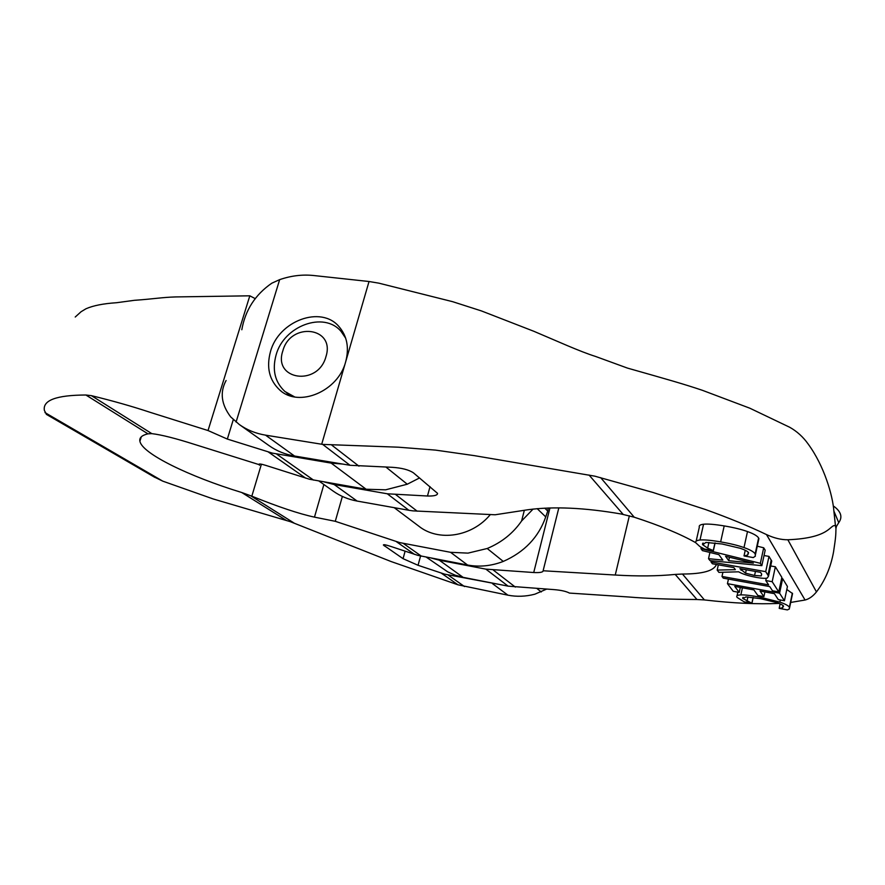 <?xml version="1.0" encoding="UTF-8"?>
<svg xmlns="http://www.w3.org/2000/svg" width="885" height="885" viewBox="0 0 885 885"><rect width="100%" height="100%" fill="white"/><g stroke="black" fill="none" stroke-linecap="round" stroke-linejoin="round"><path stroke-width="1.33" d="M695.743 542.704C680.72 534.153 660.21 525.646 634.235 517.205L621.215 514.008C584.753 507.691 553.645 506.275 527.891 509.749L495.124 514.771L412.996 510.877L408.87 510.28L387.298 493.786L427.477 496.009C434.236 496.175 437.588 495.29 437.533 493.343L413.45 472.844C408.87 469.78 401.746 467.933 392.099 467.302L350.029 465.289L322.693 444.403L398.471 447.202L435.531 450.111L474.371 455.642L594.919 476.185L652.831 492.414L705.456 509.517C728.687 517.858 749.031 526.21 766.487 534.573C774.065 538.113 781.189 539.839 787.849 539.761C831.236 538.036 829.643 524.197 835.451 525.668L833.88 511.054C832.674 495.246 824.212 465.908 808.149 444.005C803.137 436.947 796.976 431.36 789.686 427.256L749.838 408.206L702.358 390.296C683.596 383.99 669.027 379.886 627.432 368.083L595.483 356.423C579.675 351.445 557.417 341.234 533.744 331.244L481.44 310.934L452.611 301.674L378.824 283.156L369.034 281.507L345.681 361.788C338.192 391.303 298.853 407.874 279.837 390.097C269.328 380.318 266.208 367.507 270.467 351.666C278.609 320.835 321.1 304.982 339.11 326.731C347.13 336.189 349.321 347.871 345.681 361.777L321.697 444.237L265.522 435.143L294.528 456.018C285.025 454.392 276.529 450.919 269.029 445.609L239.326 424.546C247.004 429.988 255.732 433.517 265.522 435.143M778.922 603.393C757.892 604.411 733.068 603.249 704.427 599.93L696.96 599.521C669.005 599.311 646.194 598.47 628.516 596.977L569.464 593.083C566.278 591.368 561.156 590.207 554.11 589.62L508.112 586.147L485.854 569.132L533.721 572.529C539.983 572.816 543.125 572.23 543.169 570.77L615.252 575.029C637.687 576.378 657.677 576.168 675.2 574.42L682.457 574.033C702.723 573.989 714.029 570.803 716.396 564.486M737.139 597.441L744.086 601.811L751.951 603.282L742.88 598.525L745.989 596.921L760.503 598.669L776.643 602.574C780.57 603.913 782.882 605.086 783.59 606.114L782.561 607.785L779.276 608.393L787.373 609.909L789.365 608.957L789.398 607.198C788.336 605.628 785.161 603.935 779.884 602.121L759.352 597.032C750.723 595.461 744.562 594.753 740.867 594.897C737.681 595.03 736.331 595.693 736.807 596.888L737.139 597.441M746.995 601.214L747.925 596.966M751.874 603.172L753.102 597.464M751.951 603.282L753.212 597.475M779.198 608.272L780.116 603.891M786.809 589.487L792.551 593.569L789.619 607.608M700.942 548.656L702.436 550.625L718.885 554.652L722.835 560.094L708.531 558.678L710.013 560.625L761.852 565.648L760.359 563.325L700.942 548.656L701.241 547.361M760.359 563.325L763.7 547.782L765.182 550.182L761.852 565.648M757.283 546.2L763.7 547.782M708.531 558.678L709.903 552.45M728.709 560.681L725.567 556.278L753.4 563.092L728.709 560.681L729.461 557.229M718.908 572.374L738.632 571.81C742.504 574.044 748.422 575.914 756.387 577.407C761.896 578.37 765.536 578.58 767.273 578.038L768.512 576.157L765.713 571.655L711.009 561.942L712.392 563.767L733.875 567.595L735.346 569.663L717.182 570.084L718.908 572.374M761.697 574.122L761.244 575.925L754.573 575.471L745.535 573.181L739.915 568.668L760.525 572.329L761.697 574.122M745.535 573.181L746.265 569.796M761.244 575.925L761.642 574.044M765.713 571.655L768.988 556.388L771.742 561.057L771.399 562.661M764.02 555.537L768.988 556.388M711.009 561.942L711.274 560.747M717.182 570.084L718.343 564.829M713.387 550.625L707.646 548.136L702.734 544.762L705.909 542.439L722.138 543.998L740.48 548.346C744.993 549.928 747.703 551.377 748.61 552.705L747.692 554.995L744.141 555.979L753.279 557.561L755.347 556.2L755.17 553.844C753.799 551.809 750.071 549.707 743.997 547.572C737.957 545.414 730.169 543.523 720.644 541.874C710.909 540.237 704.017 539.618 699.991 540.016C696.583 540.37 695.179 541.288 695.787 542.793L699.913 546.565L704.548 549.076L713.387 550.625L715.102 542.936M696.163 541.133L699.327 527.172C698.741 525.613 700.146 524.639 703.553 524.23C707.591 523.765 714.472 524.329 724.195 525.911C733.709 527.515 741.475 529.396 747.493 531.564C753.555 533.721 757.261 535.856 758.611 537.969L758.456 540.757M744.031 555.824L745.247 550.282M713.277 550.481L714.969 542.925M707.646 548.136L708.929 542.416M721.994 576.445L723.277 578.148L769.729 586.578L772.494 590.782L778.767 591.921L772.185 581.699L765.768 580.549L768.622 584.885L721.994 576.445L722.912 572.252M778.767 591.921L781.853 577.363L775.36 566.787L772.185 581.699M770.691 565.957L775.36 566.787M765.768 580.549L766.266 578.226M727.448 583.658L733.234 591.291L739.218 592.397L734.76 586.412L753.92 589.919L757.837 595.483L763.91 596.601L760.071 591.047L774.397 593.669L778.302 599.61L784.442 600.738L779.574 593.182L727.448 583.658L728.455 579.089M779.574 593.182L782.639 578.657L787.44 586.478L784.442 600.738M781.61 578.469L782.639 578.657M763.91 596.601L764.906 591.932M739.218 592.397L740.303 587.43M834.046 506.452C841.137 511.773 842.708 517.172 838.737 522.648L836.391 526.498L835.451 525.668L835.96 528.633C835.805 535.193 835.871 536.697 833.548 551.919C830.75 567.296 825.052 580.626 816.457 591.921C812.939 596.28 809.144 598.979 805.062 600.019L790.692 602.442M241.815 329.751C245.233 310.17 255.223 294.661 271.795 283.2L279.66 279.638C291.054 275.722 302.338 274.35 313.489 275.5L369.034 281.507M226.095 380.506C219.712 392.243 221.25 404.39 230.719 416.935L239.326 424.546M431.404 558.092L439.303 560.205L463.12 577.352L455.133 575.161L447.655 571.821L426.227 557.107M485.854 569.132L439.303 560.205M324.231 481.96L334.154 484.537L357.12 501.065C348.248 499.45 340.271 496.131 333.214 491.131L318.987 481.042M387.298 493.786L334.154 484.537M463.12 577.352L508.112 586.147M558.833 507.868L543.136 570.681M357.12 501.065L408.87 510.28M294.528 456.018L350.029 465.289M322.693 444.403L321.697 444.237M255.046 298.544L249.813 295.811L175.65 296.929C161.811 297.349 154.432 298.898 134.398 300.314L116.521 302.725C103.379 303.577 93.202 305.591 85.978 308.765L81.077 311.73L75.225 317.029M546.576 589.122L534.872 594.189C525.767 596.567 516.785 596.899 507.924 595.174L457.976 584.808L391.104 561.544L290.247 521.641L213.34 499.007L162.751 481.141L153.669 476.705M544.784 508.134L547.749 511.043L545.735 516.906C538.6 537.25 524.451 552.085 503.277 561.422C491.319 566.024 479.427 567.219 467.579 565.028L417.93 555.393L390.396 546.299C385.606 544.74 383.271 544.33 383.393 545.06L403.062 558.678L418.052 565.294L444.646 574.155L500.357 584.631M342.373 496.452L335.282 521.309L399.721 542.605L450.565 552.317L467.999 553.125L487.204 548.501C501.64 542.461 513.101 533.279 521.608 520.966L533.102 509.052M419.567 477.933L407.266 484.217L385.639 489.814L366.136 489.239L309.562 479.261L265.954 465.433C261.02 463.895 258.652 463.596 258.863 464.559L194.921 444.524C175.673 438.374 161.302 434.745 151.822 433.639L147.95 433.827C141.865 435.276 139.177 437.743 139.896 441.239C142.098 453.64 189.169 476.429 241.738 492.514L251.827 496.186C278.155 506.817 299.041 513.809 314.474 517.139L335.282 521.309M46.584 414.49L44.394 410.485C42.491 400.285 56.33 395.13 85.889 395.009L91.387 395.65C112.506 400.794 131.942 406.303 149.676 412.178L208.03 430.541L227.334 439.071L272.348 453.12L331.167 463.109L342.705 464.072M548.246 507.99L547.749 511.043M249.813 295.811L208.03 430.541M259.847 463.994L259.471 465.267M524.34 510.291L521.608 520.966M490.345 514.55C472.015 536.929 438.208 541.996 418.605 526.011L394.179 507.658M325.957 356.633C318.047 386.723 272.724 380.108 282.835 350.869C290.49 321.487 335.581 326.974 325.957 356.633M294.661 396.934L284.893 391.48C274.992 382.198 272.038 370.074 276.054 355.106C283.72 325.901 323.954 310.878 341.079 331.433L345.692 338.236M623.14 514.362L589.034 475.024M696.96 599.521L675.2 574.42M742.88 598.525L743.135 597.353M782.561 607.785L783.037 605.528M789.398 607.198L792.341 593.149M779.884 602.121L780.327 599.986M759.352 597.032L759.618 595.815M740.867 594.897L742.415 587.817M741.022 570.25L741.32 568.911M754.573 575.471L755.447 571.433M767.97 575.15L771.211 560.017M699.991 540.016L703.553 524.23M720.644 541.874L724.195 525.911M743.997 547.572L747.493 531.564M755.17 553.844L758.611 537.969M747.692 554.995L748.279 552.284M702.734 544.762L703.133 543.014M634.235 517.205L600.661 477.634M704.427 599.93L682.457 574.033M805.062 600.019L766.487 534.573M279.66 279.638L236.085 422.056M816.457 591.921L787.849 539.761M515.324 587.087L493.321 570.073M417.2 511.198L395.86 494.704M358.978 466.185L331.93 445.266M430.033 486.617L427.477 496.009M629.368 515.778L615.252 575.029M549.95 507.946L533.721 572.529M464.503 586.556L448.02 574.94M421.437 556.189L403.306 543.401M313.544 480.101L276.474 453.961M294.041 523.035L250.378 495.589M151.822 433.639L91.387 395.65M545.735 516.906L537.173 508.643M162.751 481.141L44.969 412.598M286.419 520.457L241.738 492.514M147.95 433.827L85.889 395.009M407.266 484.217L385.971 467.092M503.277 561.422L487.204 548.501M541.233 591.954L536.941 588.492M366.136 489.239L331.167 463.109M467.579 565.028L450.565 552.317M507.924 595.174L492.502 583.646M305.69 478.166L268.332 452.003M414.512 554.375L396.226 541.565M457.976 584.808L441.349 573.17M420.563 556.012L418.052 565.294M405.098 551.222L403.062 558.678M384.721 544.762L384.389 545.968M233.297 419.601L227.334 439.071M261.407 464.205L251.827 496.186M323.888 484.515L314.474 517.139M281.231 391.203L279.837 390.097M742.703 598.227L742.858 597.552M737.05 595.76L737.847 592.142M768.512 576.157L771.742 561.057M755.491 554.452L758.921 538.6M702.469 544.319L702.701 543.302M838.737 522.648L833.88 511.054M836.391 526.498L835.96 528.633M154.964 477.457L46.274 414.313M139.896 441.239L141.312 436.803M290.446 395.894L286.264 392.575M344.165 334.364L341.079 331.433"/></g></svg>
